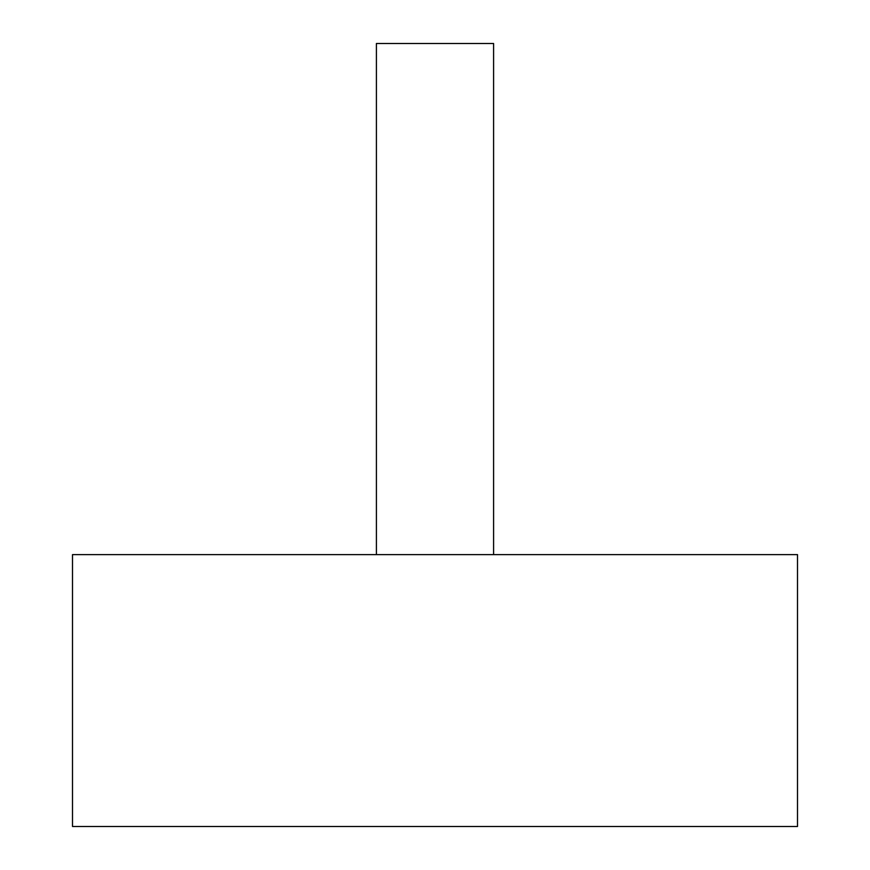 <?xml version="1.0" encoding="UTF-8"?>
<svg xmlns="http://www.w3.org/2000/svg" width="870" height="870" viewBox="0 0 870 870"><rect width="100%" height="100%" fill="white"/><g stroke="black" fill="none" stroke-linecap="round" stroke-linejoin="round"><path stroke-width="1.3" d="M376.405 554.625L376.405 43.5L493.594 43.5L493.594 554.625M797.496 554.625L72.504 554.625L72.504 826.5L797.496 826.5L797.496 554.625"/></g></svg>
